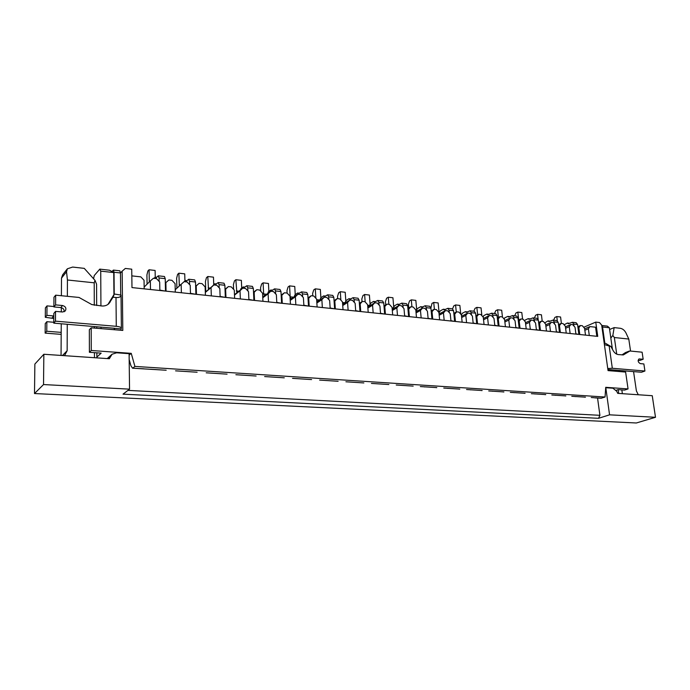 <?xml version="1.0" encoding="UTF-8"?>
<svg xmlns="http://www.w3.org/2000/svg" width="690" height="690" viewBox="0 0 690 690"><rect width="100%" height="100%" fill="white"/><g stroke="black" fill="none" stroke-linecap="round" stroke-linejoin="round"><path stroke-width="1.03" d="M166.178 370.237L132.54 368.201L130.902 365.691L129.168 359.524M150.489 289.515L150.325 280.951L153.396 278.268L156.509 278.613L159.683 281.977L159.856 290.499M197.107 372.221L175.562 370.841M181.384 292.758L181.16 284.315L184.109 281.667L187.128 282.003L190.224 285.306L190.466 293.707M227.07 374.144L206.198 372.807M205.31 292.224L213.866 284.961L216.798 285.281L219.825 288.541L220.127 296.821M211.33 295.898L211.037 287.583L213.866 284.961M256.111 376.015L235.877 374.713M234.471 294.708L242.725 288.153L245.562 288.472L248.529 291.672L248.892 299.831M240.362 298.934L240.008 290.74L242.725 288.153M284.271 377.818L264.649 376.559M262.752 297.209L270.721 291.249L273.473 291.56L276.371 294.708L276.794 302.755M268.514 301.884L268.108 293.811L270.721 291.249M311.587 379.578L292.551 378.353M290.188 299.702L297.89 294.259L300.564 294.552L303.402 297.657L303.876 305.592M295.838 304.747L295.372 296.786L297.89 294.259M338.109 381.277L319.625 380.087M316.814 302.168L324.274 297.183L326.87 297.468L329.647 300.521L330.174 308.352M322.359 307.533L321.851 299.676L324.274 297.183M363.854 382.933L345.906 381.777M342.671 304.618L349.899 300.021L352.426 300.297L355.143 303.307L355.712 311.026M348.122 310.233L347.57 302.479L349.899 300.021M388.858 384.537L371.427 383.416M367.796 307.024L374.799 302.772L377.257 303.048L379.914 306.015L380.526 313.622M373.161 312.855L372.557 305.213L374.799 302.772M413.172 386.098L396.224 385.011M392.213 309.405L399.01 305.454L401.399 305.713L404.004 308.637L404.659 316.158M397.492 315.399L396.845 307.861L399.01 305.454M436.796 387.616L420.331 386.555M424.229 386.805L424.661 386.943M415.958 311.733L422.556 308.059L424.876 308.318L427.429 311.199L428.128 318.616M421.15 317.883L420.469 310.44L422.556 308.059M459.782 389.091L443.765 388.056M447.517 388.298L447.948 388.436M439.056 314.028L445.464 310.595L447.715 310.845L450.225 313.683L450.958 321.005M444.17 320.298L443.454 312.95L445.464 310.595M482.146 390.523L466.552 389.522M470.166 389.755L470.615 389.885M461.532 316.27L467.76 313.062L469.95 313.303L472.417 316.106L473.176 323.334M466.569 322.644L465.819 315.39L467.76 313.062M503.907 391.92L488.736 390.945M492.212 391.17L492.669 391.299M483.414 318.478L489.46 315.468L491.599 315.701L494.014 318.47L494.808 325.602M488.382 324.93L487.597 317.762L489.46 315.468M525.099 393.283L510.324 392.334M513.67 392.55L514.136 392.679M504.718 320.634L510.609 317.805L512.687 318.038L515.059 320.764L515.879 327.81M509.617 327.155L508.806 320.082L510.609 317.805M545.747 394.602L531.352 393.68M534.577 393.887L535.043 394.016M525.478 322.756L531.205 320.082L533.232 320.307L535.561 322.998L536.415 329.958M530.308 329.32L529.463 322.334L531.205 320.082M565.852 395.896L551.827 394.999M554.941 395.197L555.416 395.327M545.704 324.826L551.275 322.308L553.259 322.523L555.545 325.18L556.416 332.062M550.473 331.433L549.602 324.533L551.275 322.308M585.456 397.155L571.786 396.276M574.779 396.474L575.262 396.603M565.429 326.853L570.854 324.473L572.786 324.688L575.029 327.31L575.926 334.107M570.13 333.494L569.233 326.672L570.854 324.473M166.057 291.154L165.867 282.65L168.869 279.976L171.939 280.321L175.07 283.65L175.286 292.12M195.641 286.367L199.1 283.323L202.075 283.65L205.137 286.937L205.413 295.277M225.026 289.343L228.407 286.566L231.288 286.885L234.281 290.119L234.626 298.339M253.515 292.267L256.827 289.714L259.63 290.024L262.554 293.198L262.95 301.306M281.166 295.122L284.409 292.767L287.118 293.069L289.99 296.2L290.438 304.187M307.999 297.916L311.181 295.734L313.812 296.019L316.615 299.106L317.115 306.981M334.055 300.642L337.177 298.606L339.739 298.891L342.481 301.927L343.034 309.698M359.369 303.307L362.44 301.401L364.924 301.677L367.615 304.67L368.21 312.337M383.976 305.912L386.995 304.126L389.41 304.394L392.041 307.335L392.679 314.899M407.902 308.447L410.861 306.765L413.215 307.024L415.803 309.931L416.475 317.391M436.382 387.694L435.951 387.556M431.172 310.923L434.088 309.336L436.373 309.586L438.909 312.449L439.616 319.815M459.359 389.169L458.919 389.031M453.822 313.338L456.685 311.837L458.91 312.087L461.394 314.907L462.136 322.178M481.715 390.6L481.266 390.471M475.867 315.701L478.679 314.269L480.852 314.511L483.285 317.297L484.061 324.473M503.476 391.998L503.019 391.86M497.326 318.004L500.103 316.641L502.216 316.874L504.606 319.625L505.416 326.715M524.659 393.352L524.193 393.222M518.242 320.246L520.967 318.953L523.029 319.177L525.375 321.885L526.211 328.889M545.298 394.68L544.824 394.551M538.614 322.437L541.305 321.204L543.306 321.428L545.618 324.102L546.48 331.019M565.403 395.965L564.92 395.836M558.477 324.576L561.125 323.394L563.083 323.61L565.343 326.249L566.24 333.089M584.999 397.224L584.516 397.095M577.841 326.663L580.454 325.533L582.36 325.749L584.585 328.354L585.5 335.107M594.125 397.716L591.244 397.526M96.867 357.092L101.163 353.125L89.389 352.297L91.27 350.494L131.247 353.349L134.921 366.407L605.052 397.026L601.154 398.259L594.616 397.837M584.654 328.845L589.941 326.586L595.573 327.207L596.833 336.297M91.27 350.494L91.209 327.819L122.803 330.432L122.156 271.153L125.338 268.445L131.73 269.178L131.98 287.583L597.738 336.392L595.763 322.109L599.489 322.532L601.68 325.111L608.045 370.608L625.623 372.065L628.055 388.919L605.716 387.314L605.052 397.026M595.763 322.109L583.68 327.284M131.247 353.349L129.116 355.169M628.055 388.919L624.579 390.091L618.145 389.643L616.153 390.316M602.051 325.525L607.364 326.12L609.365 327.759L612.427 349.287M615.368 370.073L615.532 371.229M91.209 327.819L89.338 329.734L89.389 352.297M100.921 305.903L100.74 271.127L99.791 269.126L94.271 275.526L93.564 278.743M99.791 269.126L109.529 270.221L113.746 272.576L100.74 271.127M101.033 328.638L101.025 327.095M114.238 329.725L114.23 328.199M113.936 294.457L113.746 272.576M122.156 271.153L120.474 272.973L119.81 270.808L113.384 270.083L111.892 271.541M609.365 327.759L602.568 327M134.921 366.407L132.842 368.098M132.54 368.201L143.925 368.814M131.825 275.879L140.838 276.871L144.046 280.269L144.184 288.86M584.844 330.269L588.38 328.768L589.295 335.504M588.38 328.768L589.941 326.586M569.233 326.672L565.61 328.259M549.602 324.533L545.876 326.206M529.463 322.334L525.642 324.11M508.806 320.082L504.873 321.963M487.597 317.762L483.552 319.772M465.819 315.39L461.662 317.529M443.454 312.95L439.176 315.235M420.469 310.44L416.061 312.889M396.845 307.861L392.308 310.491M372.557 305.213L367.873 308.042M347.57 302.479L342.74 305.549M321.851 299.676L316.865 303.005M295.372 296.786L290.223 300.409M268.108 293.811L262.778 297.778M240.008 290.74L234.488 295.122M211.037 287.583L205.318 292.431M181.16 284.315L175.226 289.731M150.325 280.951L144.158 287.057M199.1 283.323L196.21 285.962L196.478 294.337M228.407 286.566L225.63 289.17L225.958 297.424M256.827 289.714L254.162 292.284L254.541 300.426M284.409 292.767L281.839 295.311L282.279 303.333M311.181 295.734L308.715 298.244L309.198 306.153M337.177 298.606L334.805 301.09L335.34 308.887M362.44 301.401L360.154 303.859L360.732 311.552M386.995 304.126L384.787 306.541L385.408 314.14M410.861 306.765L408.739 309.155L409.403 316.65M434.088 309.336L432.044 311.699L432.742 319.099M456.685 311.837L454.71 314.174L455.443 321.48M478.679 314.269L476.781 316.581L477.549 323.791M500.103 316.641L498.266 318.927L499.068 326.051M520.967 318.953L519.199 321.212L520.027 328.242M541.305 321.204L539.597 323.438L540.451 330.389M561.125 323.394L559.478 325.611L560.358 332.468M580.454 325.533L578.867 327.724L579.773 334.503M578.867 327.724L578.03 328.086M559.478 325.611L558.659 325.973M539.597 323.438L538.786 323.817M519.199 321.212L518.397 321.592M498.266 318.927L497.473 319.315M476.781 316.581L475.997 316.977M454.71 314.174L453.942 314.58M432.044 311.699L431.285 312.113M408.739 309.155L408.006 309.577M384.787 306.541L384.063 306.972M360.154 303.859L359.447 304.29M334.805 301.09L334.115 301.53M308.715 298.244L308.042 298.692M281.839 295.311L281.201 295.777M254.162 292.284L253.541 292.767M225.63 289.17L225.035 289.662M196.21 285.962L195.65 286.462M165.867 282.65L165.324 283.159M605.691 387.728L612.918 388.194L616.696 391.247L617.723 393.36L652.248 395.706L655.5 417.286L636.327 422.987L34.5 393.541L43.53 384.554L129.547 389.151L129.099 353.677L116.627 352.788L112.065 354.237L109.348 358.722L43.841 354.263L43.53 384.554M34.5 393.541L34.871 364.061L43.841 354.263M127.943 390.385L599.903 415.311L598.541 418.312L609.563 414.828L605.803 387.685M609.563 414.828L655.5 417.286M598.541 418.312L123.018 394.154L129.547 389.151M599.903 415.311L597.557 398.027M94.288 305.282L94.219 282.814L67.43 279.993L66.525 271.757L67.361 268.807L72.631 267.065L84.258 268.367L95.022 280.373L96.583 284.211L96.669 305.498M96.747 326.732L96.755 328.276M96.85 352.823L96.876 357.877M67.361 268.807L62.678 274.767L61.496 278.13L61.393 295.734M61.332 307.654L61.306 311.889M61.238 323.765L61.065 355.436M67.43 279.993L67.37 296.312M67.258 324.274L67.154 350.727L64.524 355.669M94.47 357.713L94.452 352.65M94.366 328.086L94.366 326.534M95.022 280.373L94.219 282.814M618.697 393.421L618.162 389.643M615.549 371.229L615.385 370.073M612.444 349.338L610.823 338.022L612.841 335.495L614.16 327.603L620.448 328.311C622.725 328.794 624.545 330.303 625.916 332.83L628.788 339.049L614.35 337.531L616.722 354.143M619.042 370.375L619.206 371.531M621.828 389.902L622.371 393.671M638.293 394.758L636.396 390.928L633.558 371.591M628.788 339.049L630.548 351.063M609.615 329.484L614.16 327.603M614.35 337.531L612.841 335.495M53.958 297.287L55.666 295.173L55.597 304.877L53.889 306.938L53.958 297.287M107.994 304.385L114.316 294.018L121.026 295.087C120.854 296.898 119.18 297.709 116.006 297.511L113.022 297.218L108.96 303.565C107.054 305.394 104.673 306.196 101.81 305.981L91.822 304.575L79.022 297.45L55.666 295.173M114.54 329.751L114.523 328.328L121.061 328.871L121.38 328.259C121.173 327.293 119.474 326.637 116.274 326.31L55.476 321.161L55.545 311.38L62.505 312.001L65.248 310.983C66.62 308.335 65.714 306.507 62.54 305.523L55.597 304.877M55.545 311.38L53.837 313.407L53.768 323.144L114.523 328.268M64.153 311.759C64.343 309.491 63.221 308.102 60.806 307.568L53.889 306.938M120.707 294.656L120.474 272.973L114.031 272.248L113.384 270.083M114.23 294.104L114.031 272.248M121.078 330.294L121.061 328.871M47.006 305.886L45.393 307.878L45.299 317.305L46.911 315.356L47.006 305.886L53.889 306.515M61.177 334.374L45.143 333.115L45.238 323.61L46.86 321.695L53.768 322.273M45.299 317.305L53.803 318.495M46.911 315.356L53.82 315.96M61.194 332.382L46.765 331.243L46.86 321.695M45.143 333.115L46.765 331.243M55.476 321.161L53.768 323.144M114.316 294.018L113.022 297.218M638.138 360.353L639.699 360.499L643.166 359.231L642.114 352.193L629.927 351.003L623.372 354.902L618.275 354.574C616.205 354.281 614.488 352.944 613.108 350.546L610.909 346.501L604.406 344.603M604.233 343.327L605.803 343.482L610.909 346.501M609.218 346.328L612.315 368.262L644.926 371.022L643.874 363.94L640.303 363.621C638.017 362.293 637.603 360.741 639.069 358.964L643.166 359.231M607.89 369.521L641.45 372.246L644.926 371.022M629.237 351.089L625.485 352.555L621.94 354.919M608.528 369.573L608.675 370.659M601.689 325.188L602.525 326.724L604.863 343.387M612.315 368.262L607.752 368.529M578.255 334.348L575.883 333.788M578.832 334.098L577.556 324.49L573.718 324.059L573.985 326.094M577.556 324.49L576.176 322.713L572.346 322.282L568.388 323.705L567.413 323.041L564.084 324.774M569.69 323.291L567.413 323.041M557.313 320.703L556.778 316.555L554.881 317.426L553.57 320.177M561.401 323.429L560.573 316.995L556.778 316.555M572.346 322.282L573.718 324.059M558.857 332.313L556.382 331.743M559.435 332.062L558.193 322.334L554.26 321.894L554.527 323.998M558.193 322.334L556.839 320.548L552.906 320.1L548.99 321.557L548.024 320.885L544.626 322.946M550.284 321.135L548.024 320.885M538.157 319.41L537.536 314.347L535.656 315.235L534.362 318.021M542.228 321.307L541.426 314.795L537.536 314.347M552.906 320.1L554.26 321.894M538.968 330.234L536.371 329.639M539.545 329.975L538.329 320.126L534.302 319.677L534.56 321.851M538.329 320.126L537.001 318.314L532.973 317.866L529.101 319.349L528.152 318.668L524.978 320.16L524.659 321.057M530.377 318.918L528.152 318.668M518.751 320.005L517.819 312.087L515.956 312.984L514.671 315.813M522.58 319.134L521.795 312.544L517.819 312.087M532.973 317.866L534.302 319.677M518.57 328.095L515.844 327.483M519.13 327.828L517.957 317.866L513.826 317.4L514.085 319.643M517.957 317.866L516.646 316.037L512.515 315.572L508.702 317.081L507.762 316.399L504.632 317.918L504.157 319.108M509.953 316.641L507.762 316.399M498.456 317.452L497.594 309.767L495.765 310.681L494.489 313.545M502.467 317.159L501.682 310.233L497.594 309.767M512.515 315.572L513.826 317.4M497.628 325.896L494.773 325.275M498.18 325.628L497.05 315.537L492.807 315.063L493.065 317.374M497.05 315.537L495.765 313.691L491.53 313.217L487.77 314.761L486.847 314.071L483.759 315.615L483.095 317.081M489.003 314.304L486.847 314.071M477.644 314.795L476.85 307.386L475.048 308.318L473.789 311.224M481.887 315.692L481.042 307.861L476.85 307.386M491.53 313.217L492.807 315.063M476.135 323.645L473.142 322.998M476.678 323.377L475.591 313.156L471.236 312.665L471.486 315.045M475.591 313.156L474.332 311.285L469.976 310.793L466.276 312.372L465.37 311.673L462.334 313.251L461.403 315.028M467.492 311.915L465.37 311.673M456.288 312.044L455.573 304.946L453.796 305.894L452.554 308.87M460.765 314.192L459.868 305.437L455.573 304.946M469.976 310.793L471.236 312.665M454.055 321.333L450.924 320.669M454.598 321.057L453.554 310.707L449.078 310.207L449.319 312.656M453.554 310.707L452.321 308.818L447.853 308.318L444.213 309.922L443.334 309.224L440.341 310.828L438.952 312.924M445.412 309.456L443.334 309.224M434.389 309.37L433.725 302.436L431.983 303.402L430.896 308.007M439.099 312.846L438.141 302.945L433.725 302.436M447.853 308.318L449.078 310.207M431.379 318.953L428.093 318.271M431.906 318.668L430.914 308.189L426.317 307.671L426.549 310.207M430.914 308.189L429.715 306.282L425.118 305.765L421.555 307.412L420.684 306.696L417.761 308.344L415.872 310.759M422.729 306.929L420.684 306.696M411.93 306.886L411.3 299.857L409.593 300.849L408.402 304.212L408.73 307.981M416.734 310.267L415.837 300.383L411.3 299.857M425.118 305.765L426.317 307.671M408.075 316.512L404.625 315.804M408.592 316.227L407.652 305.601L402.926 305.075L403.15 307.68M407.652 305.601L406.479 303.669L401.761 303.143L398.268 304.825L397.423 304.109L394.551 305.782L393.429 307.818L392.144 308.559M399.415 304.333L397.423 304.109M388.867 304.333L388.272 297.218L386.598 298.227L385.425 301.642L385.693 304.894M393.757 307.55L392.929 297.752L388.272 297.218M401.761 303.143L402.926 305.075M384.106 314.002L380.501 313.277M384.615 313.709L383.735 302.945L378.87 302.401L379.086 305.092M383.735 302.945L382.596 300.995L377.74 300.443L374.334 302.168L373.514 301.444L370.711 303.16L369.607 305.221L367.744 306.351M375.455 301.659L373.514 301.444M365.183 301.97L364.613 294.501L362.974 295.536L361.819 298.994L362.017 301.668M370.142 304.661L369.392 295.053L364.613 294.501M377.74 300.443L378.87 302.401M359.464 311.414L355.686 310.673M359.956 311.121L359.136 300.21L354.134 299.65L354.341 302.427M359.136 300.21L358.041 298.235L353.047 297.675L349.718 299.434L348.924 298.71L346.19 300.452L345.112 302.548L342.637 304.126M350.813 298.917L348.924 298.71M340.886 300.159L340.291 291.706L338.695 292.767L337.557 296.277L337.721 298.666M345.871 301.53L345.207 292.275L340.291 291.706M353.047 297.675L354.134 299.65M334.107 308.758L330.148 307.99M334.59 308.456L333.831 297.39L328.682 296.821L328.88 299.676M333.831 297.39L332.778 295.398L327.638 294.82L324.404 296.622L323.627 295.889L320.971 297.675L319.919 299.805L316.77 301.539M325.464 296.096L323.627 295.889M315.882 298.296L315.287 288.843L313.734 289.912L312.622 293.483L312.768 295.906M320.902 298.028L320.341 289.421L315.287 288.843M327.638 294.82L328.682 296.821M308.007 306.024L303.85 305.23M308.473 305.713L307.792 294.501L302.487 293.906L302.66 296.855M307.792 294.501L306.774 292.482L301.478 291.887L298.347 293.733L297.606 292.991L295.027 294.82L294 296.985L291.154 298.813L290.18 296.821L289.567 285.884L288.058 286.988L286.971 290.611L287.1 293.069M299.374 293.19L297.606 292.991M295.242 294.664L294.768 286.488L289.567 285.884M301.478 291.887L302.487 293.906M281.132 303.212L276.776 302.384M281.58 302.893L280.968 291.516L275.508 290.913L275.672 293.949M280.968 291.516L279.993 289.481L274.542 288.869L271.515 290.757L270.808 290.007L268.315 291.87L267.832 293.414M272.515 290.197L270.808 290.007M264.468 295.924L263.64 293.931L263.097 282.848L261.648 283.97L260.579 287.652L260.751 291.249M268.859 291.465L268.453 283.469L263.097 282.848M274.542 288.869L275.508 290.913M253.446 300.305L248.874 299.451M253.877 299.978L253.342 288.446L247.719 287.825L247.857 290.947M253.342 288.446L252.419 286.385L246.804 285.755L243.889 287.687L243.208 286.937L240.81 288.843L240.56 289.878M244.847 287.118L243.208 286.937M236.86 292.819L235.851 279.726L234.453 280.873L233.41 284.616L233.608 289.386M241.698 288.135L241.362 280.356L235.851 279.726M246.804 285.755L247.719 287.825M224.906 297.321L220.119 296.433M225.32 296.985L224.871 285.281L219.066 284.634L219.187 287.859M224.871 285.281L223.991 283.193L218.204 282.546L215.418 284.53L214.771 283.762L212.373 286.229M216.332 283.944L214.771 283.762M208.509 289.515L207.793 276.5L206.448 277.673L205.439 281.477L205.784 291.818M213.736 284.651L213.469 277.156L207.793 276.5M218.204 282.546L219.066 284.634M195.477 294.233L190.457 293.319M195.874 293.888L195.512 282.02L189.526 281.356L189.621 284.668M195.512 282.02L194.692 279.907L188.724 279.234L186.455 281.106L185.455 280.502L184.178 281.675M186.938 280.666L185.455 280.502M179.34 285.979L178.874 273.188L177.606 274.387L176.623 278.251L176.882 288.222M184.929 280.985L184.73 273.852L178.874 273.188M188.724 279.234L189.526 281.356M165.117 291.051L159.847 290.111M165.496 290.697L165.221 278.648L159.054 277.966L159.123 281.382M165.221 278.648L164.462 276.518L158.303 275.819L156.156 277.734L155.224 277.139L154.008 278.337M156.613 277.285L155.224 277.139M149.316 281.96L149.075 269.764L147.867 270.998L146.918 274.922L147.082 284.159M155.241 277.139L155.112 270.454L149.075 269.764M158.303 275.819L159.054 277.966M159.873 369.831L150.334 369.219M191.001 371.832L181.763 371.237M221.154 373.764L212.209 373.195M250.375 375.645L241.707 375.084M278.708 377.464L270.299 376.921M306.188 379.224L298.037 378.707M332.865 380.94L324.947 380.432M358.765 382.605L351.072 382.105M383.916 384.218L376.447 383.735M408.359 385.788L401.106 385.322M432.13 387.314L425.066 386.857M455.236 388.798L448.371 388.358M477.722 390.238L471.037 389.807M499.603 391.644L493.1 391.23M520.907 393.015L514.576 392.601M541.659 394.344L535.492 393.947M561.876 395.646L555.864 395.258M581.575 396.905L575.719 396.534M601.602 398.19L595.073 397.776M61.496 278.13L66.525 271.757M62.462 355.531L67.154 350.727M107.795 358.619L110.642 356.083M116.274 326.31L116.006 297.511M53.699 315.942L52.052 317.883M60.806 307.568L62.54 305.523M108.201 304.057L110.141 302.048M602.525 326.724L601.896 326.655M638.604 359.266L639.596 358.904M625.485 352.555L628.918 351.253M623.053 354.979L623.691 354.738M393.084 308.016L392.093 307.913M369.262 305.429L367.658 305.256M344.776 302.763L342.525 302.513M319.591 300.021L316.658 299.702M293.681 297.2L290.18 296.821M266.694 294.268L263.64 293.931M238.844 291.232L236.325 290.964M210.157 288.11L208.182 287.903M180.53 284.892L179.184 284.746M149.739 281.537L149.29 281.494M107.209 358.584L112.065 354.237M121.38 328.259L121.026 295.087"/></g></svg>
